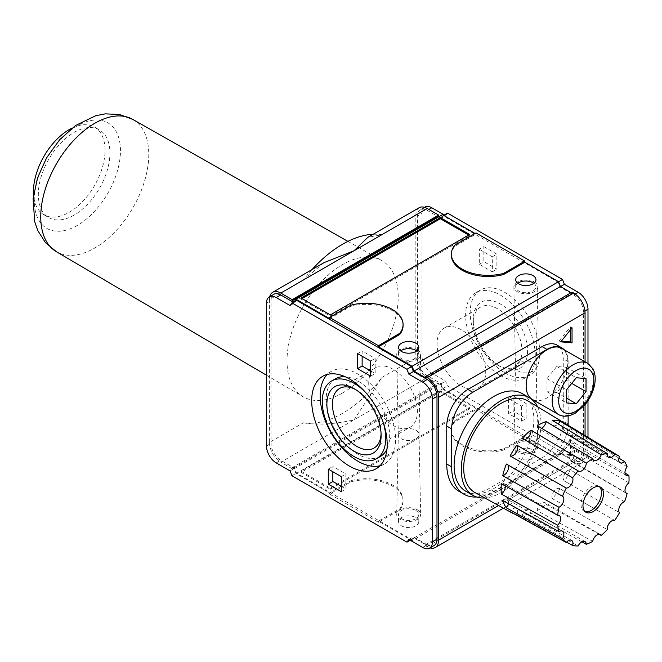 <?xml version="1.0" encoding="UTF-8"?>
<svg xmlns="http://www.w3.org/2000/svg" width="662" height="662" viewBox="0 0 662 662"><rect width="100%" height="100%" fill="white"/><g stroke="black" fill="none" stroke-linecap="round" stroke-linejoin="round"><path stroke-width="0.5" stroke-dasharray="3.31 2.48" d="M561.707 348.344A29.451 17.005 -60 0 1 566.225 371.945A29.451 17.005 -60 0 1 546.986 397.903A29.451 17.005 -60 0 1 532.256 399.36M476.615 496.997A59.828 34.54 120 0 0 493.935 491.278L546.986 460.661A29.914 17.27 120 0 0 568.112 425.269M568.137 415.901L568.137 361.642A29.914 17.27 120 0 0 564.322 349.85M522.161 393.584A56.378 32.554 -60 0 1 530.8 438.765A56.378 32.554 -60 0 1 493.968 488.448A56.378 32.554 -60 0 1 465.783 491.237M451.376 255.226A36.815 21.258 180 0 1 454.728 246.372L476.036 234.067L475.059 233.504M350.91 305.182L350.91 306.307L329.593 318.612M350.91 306.307A36.815 21.258 180 0 1 403.075 325.63M566.507 380.36L566.507 367.344L556.75 366.475L546.986 378.614L546.986 391.631L556.75 392.508L566.507 380.36L571.745 383.381M556.75 392.508L566.507 398.143M566.507 367.344L586.036 378.614M269.732 296.65A16.111 9.301 -120 0 0 269.393 299.638L303.395 280.009A103.553 59.787 -60 0 1 312.075 269.542M373.153 234.282A103.553 59.787 -60 0 1 381.833 234.72L367.799 237.377M303.395 280.009L324.099 262.599M269.393 299.638L269.393 442.431L303.395 422.803A103.553 59.787 -60 0 0 381.833 377.514L354.005 419.89L427.222 377.613L438.616 384.192L438.616 383.058L440.569 384.192L442.448 389.033L476.036 408.429L476.036 409.555L454.728 421.86A36.815 21.258 0 0 0 451.376 430.714A36.815 21.258 0 0 0 503.542 450.036L524.85 437.739L476.036 409.555M419.17 207.711A16.111 9.301 -120 0 0 415.835 215.084L415.835 357.885A16.111 9.301 -120 0 0 427.222 377.613M303.395 422.803C317.313 425.236 334.186 424.268 354.005 419.89L280.779 462.159L292.174 468.737L438.616 384.192M269.393 442.431A16.111 9.301 -120 0 0 280.779 462.159M532.993 449.945A10.129 5.842 180 0 1 535.955 454.082A10.129 5.842 180 0 1 525.827 459.924A10.129 5.842 180 0 1 515.706 454.082A10.129 5.842 180 0 1 521.954 448.679A10.129 5.842 180 0 1 532.993 449.945M403.075 501.117A36.815 21.258 0 0 0 350.91 481.795L329.593 494.1L378.407 522.285L399.724 509.98A36.815 21.258 0 0 0 403.075 501.117L403.075 499.992A36.815 21.258 0 0 1 399.724 508.855L378.407 521.159L412.103 540.606L558.546 456.06L524.85 436.606L503.542 448.91L503.542 450.036M403.075 499.992A36.815 21.258 0 0 0 350.91 480.67L350.91 481.795M292.174 468.737L292.174 467.612L294.127 468.737L296.005 473.578L329.593 492.975L350.91 480.67M296.005 473.578L442.448 389.033M451.376 430.714L451.376 429.588A36.815 21.258 0 0 1 454.728 420.726L476.036 408.429M451.376 429.588A36.815 21.258 0 0 0 503.542 448.91M415.835 517.585A10.129 5.842 180 0 1 418.798 521.722A10.129 5.842 180 0 1 408.677 527.564A10.129 5.842 180 0 1 398.549 521.722A10.129 5.842 180 0 1 404.796 516.319A10.129 5.842 180 0 1 415.835 517.585M469.623 408.851L330.338 489.268L301.045 472.362L440.329 391.945L469.623 408.851L469.623 407.726L440.329 390.812L301.045 471.228L330.338 488.142L469.623 407.726M527.92 400.899A52.927 30.56 -60 0 1 535.616 443.416A52.927 30.56 -60 0 1 501.134 489.764A52.927 30.56 -60 0 1 474.993 492.569M537.23 510.634A52.017 30.03 120 0 0 537.9 510.253A52.017 30.03 120 0 0 546.208 504.361A6.446 3.724 120 0 0 545.008 502.599A6.446 3.724 120 0 0 540.109 504.254A6.446 3.724 120 0 0 537.23 510.634L592.689 541.384M581.848 541.806L530.916 513.513A6.446 3.724 120 0 0 529.65 509.599A6.446 3.724 120 0 0 522.335 515.243A52.017 30.03 120 0 0 530.916 513.513M522.335 515.243L578.174 545.935M566.589 542.128L516.832 514.755A6.446 3.724 120 0 0 516.277 508.408A6.446 3.724 120 0 0 510.121 511.652M514.482 514.051A52.017 30.03 120 0 0 516.832 514.755M619.483 456.424L564.785 423.266A6.446 3.724 120 0 0 564.719 430.813A6.446 3.724 120 0 0 570.09 428.637A52.017 30.03 120 0 0 564.785 423.266M570.09 428.637L618.912 458.137M627.121 466.784L572.671 433.842A6.446 3.724 120 0 0 571 443.474A6.446 3.724 120 0 0 574.55 442.952A52.017 30.03 120 0 0 572.671 433.842M574.55 442.952L625.027 473.107M628.9 482.83L574.55 450.284A6.446 3.724 120 0 0 570.081 455.928A6.446 3.724 120 0 0 571 461.298A6.446 3.724 120 0 0 572.671 461.563A52.017 30.03 120 0 0 574.55 450.284M572.671 461.563L625.681 492.677M624.514 501.796L570.09 469.755A6.446 3.724 120 0 0 564.281 474.613A6.446 3.724 120 0 0 564.719 481.216A6.446 3.724 120 0 0 564.785 481.249A52.017 30.03 120 0 0 570.09 469.755M564.785 481.249L619.483 512.694M614.708 520.406L560.06 488.879A6.446 3.724 120 0 0 559.688 488.614A6.446 3.724 120 0 0 553.953 491.262A6.446 3.724 120 0 0 552.249 498.602A52.017 30.03 120 0 0 560.06 488.879M552.249 498.602L607.302 529.625M599.085 534.234L546.208 504.361M537.23 425.699A6.446 3.724 120 0 0 538.562 428.471A6.446 3.724 120 0 0 541.557 428.281M552.249 420.387A6.446 3.724 120 0 0 553.25 425.509A6.446 3.724 120 0 0 558.091 423.912M522.335 438.285A6.446 3.724 120 0 0 523.212 439.204L578.53 471.145M537.511 406.716A56.378 32.554 -60 0 1 501.134 492.578A56.378 32.554 -60 0 1 484.824 497.965M558.546 456.06L560.424 453.387L572.042 460.09L572.042 461.224L573.673 462.159A16.111 9.301 -120 0 0 581.724 462.961A16.111 9.301 -120 0 0 585.059 455.588L585.059 435.538M585.059 404.672L585.059 361.824M572.042 455.58L572.042 440.553L560.772 454.579L572.042 455.58L570.412 454.645L570.412 439.618L559.142 453.636L570.412 454.645M459.138 491.427A59.828 34.54 120 0 0 489.053 488.465L542.104 457.839A29.914 17.27 120 0 0 563.254 421.197L563.254 358.821A29.914 17.27 120 0 0 557.056 345.125M526.158 403.489L526.158 418.525L513.141 411.011L513.141 395.975L526.158 403.489L521.598 406.12L508.582 398.607L508.582 413.642L521.598 421.156L521.598 406.12M424.88 207.074A13.811 7.969 -120 0 0 422.017 213.396L422.017 356.189A13.811 7.969 -120 0 0 431.781 373.103L445.609 381.089L447.487 385.929L562.518 452.336L564.396 449.663L578.224 457.649A13.811 7.969 -120 0 0 585.125 458.336A13.811 7.969 -120 0 0 587.988 452.014L587.988 437.317M587.988 400.7L587.988 363.521M447.487 213.073L445.609 215.746L444.235 214.951M504.998 372.913A49.245 28.433 -120 0 0 529.625 375.354A49.245 28.433 -120 0 0 529.625 318.488A49.245 28.433 -120 0 0 480.38 290.055A49.245 28.433 -120 0 0 472.834 329.519A49.245 28.433 -120 0 0 504.998 372.913M483.848 246.653L496.864 254.167L496.864 269.202L483.848 261.68L483.848 246.653L479.296 249.284L479.296 264.312L492.313 271.834L492.313 256.798L479.296 249.284M570.412 329.841L570.412 326.879L559.142 340.905L561.368 341.104M559.142 340.905L560.772 341.84M570.412 326.879L572.042 327.822M559.142 453.636L560.772 454.579M570.412 439.618L572.042 440.553M492.313 271.834L496.864 269.202M492.313 256.798L496.864 254.167M479.296 264.312L483.848 261.68M508.582 413.642L513.141 411.011M521.598 421.156L526.158 418.525M508.582 398.607L513.141 395.975M341.311 486.396L345.87 489.028L345.87 474L332.845 466.478L332.845 471.741M341.311 476.623L345.87 474M341.311 491.659L345.87 489.028M328.294 469.11L332.845 466.478M370.596 370.894L375.155 373.525L375.155 358.49L362.139 350.976L362.139 356.239M370.596 376.157L375.155 373.525M357.579 353.607L362.139 350.976M370.596 361.121L375.155 358.49M380.029 465.725A53.39 30.824 -120 0 0 384.597 463.863A53.39 30.824 -120 0 0 384.597 402.223A53.39 30.824 -120 0 0 331.215 371.399A53.39 30.824 -120 0 0 327.318 374.419M335.469 378.772A44.875 25.909 -120 0 0 328.592 414.726A44.875 25.909 -120 0 0 357.91 454.273A44.875 25.909 -120 0 0 380.344 456.49M386.947 449.159A44.875 25.909 -120 0 0 380.344 404.681A44.875 25.909 -120 0 0 345.125 376.719M383.389 423.043A44.875 25.909 -120 0 0 365.962 392.856M381.072 433.867A34.399 19.86 -120 0 0 381.113 432.319A34.399 19.86 -120 0 0 356.785 390.191A34.399 19.86 -120 0 0 355.436 389.446M393.054 425.426A34.399 19.86 -120 0 0 410.258 427.131A34.399 19.86 -120 0 0 410.258 387.411A34.399 19.86 -120 0 0 375.851 367.542A34.399 19.86 -120 0 0 370.579 395.115A34.399 19.86 -120 0 0 393.054 425.426M461.397 385.971A34.399 19.86 -120 0 0 478.593 387.675A34.399 19.86 -120 0 0 478.593 347.955A34.399 19.86 -120 0 0 444.194 328.087A34.399 19.86 -120 0 0 438.923 355.66A34.399 19.86 -120 0 0 461.397 385.971M497.659 365.035A34.399 19.86 -120 0 0 514.862 366.74A34.399 19.86 -120 0 0 514.862 327.011A34.399 19.86 -120 0 0 480.463 307.151A34.399 19.86 -120 0 0 473.338 322.899A34.399 19.86 -120 0 0 497.659 365.035L500.447 366.64A38.338 22.136 -120 0 0 527.556 350.992A38.338 22.136 -120 0 0 500.447 304.032A38.338 22.136 -120 0 0 473.338 319.68A38.338 22.136 -120 0 0 500.447 366.64L497.659 365.035M500.447 375.544A49.245 28.433 -120 0 0 525.065 377.985A49.245 28.433 -120 0 0 525.065 321.12A49.245 28.433 -120 0 0 475.821 292.687A49.245 28.433 -120 0 0 468.274 332.15A49.245 28.433 -120 0 0 500.447 375.544M302.021 298.562L301.045 299.125L330.338 316.031L469.623 235.622L468.646 235.051M330.338 314.905L330.338 316.031M301.045 297.999L301.045 299.125M469.623 234.489L469.623 235.622M301.045 471.228L301.045 472.362M330.338 488.142L330.338 489.268M440.329 390.812L440.329 391.945M532.993 442.812A10.129 5.842 180 0 1 535.955 446.941A10.129 5.842 180 0 1 525.827 452.791A10.129 5.842 180 0 1 515.706 446.941A10.129 5.842 180 0 1 521.954 441.537A10.129 5.842 180 0 1 532.993 442.812M534.292 442.059A11.966 6.91 180 0 1 537.792 446.858A11.966 6.91 180 0 1 525.827 453.851A11.966 6.91 180 0 1 513.861 446.858A11.966 6.91 180 0 1 521.317 440.544A11.966 6.91 180 0 1 534.292 442.059M533.15 362.677A10.352 5.975 180 0 1 536.187 366.831A10.352 5.975 180 0 1 536.187 366.971A10.352 5.975 180 0 1 525.827 372.88A10.352 5.975 180 0 1 515.475 366.971A10.352 5.975 180 0 1 515.475 366.831A10.352 5.975 180 0 1 521.921 361.361A10.352 5.975 180 0 1 533.15 362.677M534.292 281.979A11.966 6.91 180 0 1 537.792 286.944A11.966 6.91 180 0 1 525.827 293.771A11.966 6.91 180 0 1 513.861 286.944A11.966 6.91 180 0 1 521.184 280.489A11.966 6.91 180 0 1 534.292 281.979M533.845 283.286A10.129 5.842 180 0 1 535.955 286.861A10.129 5.842 180 0 1 525.827 292.703A10.129 5.842 180 0 1 515.706 286.861A10.129 5.842 180 0 1 517.816 283.286M415.835 510.443A10.129 5.842 180 0 1 418.798 514.581A10.129 5.842 180 0 1 408.677 520.423A10.129 5.842 180 0 1 398.549 514.581A10.129 5.842 180 0 1 404.796 509.177A10.129 5.842 180 0 1 415.835 510.443M417.134 509.699A11.966 6.91 180 0 1 420.643 514.498A11.966 6.91 180 0 1 408.677 521.49A11.966 6.91 180 0 1 396.712 514.498A11.966 6.91 180 0 1 404.159 508.184A11.966 6.91 180 0 1 417.134 509.699M416.001 430.317A10.352 5.975 180 0 1 419.029 434.471A10.352 5.975 180 0 1 419.029 434.611A10.352 5.975 180 0 1 408.677 440.52A10.352 5.975 180 0 1 398.317 434.611A10.352 5.975 180 0 1 398.317 434.471A10.352 5.975 180 0 1 404.772 429.001A10.352 5.975 180 0 1 416.001 430.317M417.134 349.61A11.966 6.91 180 0 1 420.643 354.575A11.966 6.91 180 0 1 408.677 361.411A11.966 6.91 180 0 1 396.712 354.575A11.966 6.91 180 0 1 404.035 348.129A11.966 6.91 180 0 1 417.134 349.61M416.696 350.926A10.129 5.842 180 0 1 418.798 354.501A10.129 5.842 180 0 1 408.677 360.343A10.129 5.842 180 0 1 398.549 354.501A10.129 5.842 180 0 1 400.659 350.926M476.036 232.933L476.036 234.067M454.728 245.238L454.728 246.372M454.728 420.726L454.728 421.86M524.85 436.606L524.85 437.739M329.593 492.975L329.593 494.1M399.724 508.855L399.724 509.98M378.407 521.159L378.407 522.285M422.67 547.457L427.222 544.834A13.811 7.969 -120 0 0 434.131 545.513M427.222 544.834L413.394 536.849L411.516 539.522L296.493 473.107L294.615 468.266L280.779 460.28A13.811 7.969 -120 0 1 271.015 443.374L271.015 300.573A13.811 7.969 -120 0 1 273.878 294.259M293.233 302.129L294.615 302.923L296.493 300.25M412.103 540.606L413.982 537.933L425.6 544.644L425.6 545.769L427.222 546.713A16.111 9.301 -120 0 0 429.977 547.913M294.449 301.433L293.887 301.756M424.466 207.314L420.32 209.705A13.811 7.969 -120 0 1 427.222 210.392L441.058 218.377L442.936 215.704L557.958 282.111L559.837 286.952L573.673 294.938L575.195 294.06M420.32 209.705A13.811 7.969 -120 0 0 417.465 216.027L422.017 213.396M585.125 458.336L580.574 460.967A13.811 7.969 -120 0 1 573.673 460.28L559.837 452.295L557.958 454.968L442.936 388.561L441.058 383.72L427.222 375.735A13.811 7.969 -120 0 1 417.465 358.821L417.465 216.027M580.574 460.967A13.811 7.969 -120 0 0 583.429 454.645L587.988 452.014M573.673 294.938A13.811 7.969 -120 0 1 583.429 311.852L583.429 454.645M572.042 292.124L572.042 293.249L571.066 292.687M442.448 214.67L440.569 217.343L439.196 216.548M294.127 301.889L440.569 217.343M292.174 467.612L438.616 383.058M294.127 468.737L440.569 384.192M413.982 537.933L560.424 453.387M425.6 544.644L572.042 460.09M425.6 545.769L572.042 461.224M425.6 377.795L572.042 293.249M585.067 511.594A14.498 8.366 -60 0 1 584.025 511.147A14.498 8.366 -60 0 1 584.025 494.406A14.498 8.366 -60 0 1 598.522 486.032A14.498 8.366 -60 0 1 599.433 486.711M505.272 485.817A6.446 3.724 120 0 0 503.997 483.632A6.446 3.724 120 0 0 501.399 483.641M508.383 503.608A6.446 3.724 120 0 0 507.2 499.222A6.446 3.724 120 0 0 502.723 500.472M562.526 496.285L507.2 464.343A6.446 3.724 120 0 0 506.389 464.062M556.75 366.475L576.271 377.745M546.986 378.614L566.507 389.893M546.986 391.631L566.507 402.91M557.958 282.111L558.571 281.764M559.837 286.952L560.491 286.58M442.936 215.704L443.581 215.324M441.058 218.377L445.609 215.746M441.058 383.72L445.609 381.089M442.936 388.561L447.487 385.929M557.958 454.968L562.518 452.336M559.837 452.295L564.396 449.663M408.835 539.472L413.394 536.849M410.217 540.266L411.516 539.522M291.934 475.738L296.493 473.107M290.055 470.897L294.615 468.266M290.055 305.554L294.615 302.923M342.61 392.963A78.629 45.397 -60 0 1 303.122 396.753A78.629 45.397 -60 0 1 303.295 306.059A78.629 45.397 -60 0 1 381.751 260.563A78.629 45.397 -60 0 1 394.031 323.511A78.629 45.397 -60 0 1 342.61 392.963M71.984 128.138A50.626 29.227 -60 0 1 94.558 127.096A50.626 29.227 -60 0 1 102.32 167.66A50.626 29.227 -60 0 1 69.253 212.27A50.626 29.227 -60 0 1 43.94 214.778A50.626 29.227 -60 0 1 33.555 194.702M74.127 215.092A50.626 29.227 -60 0 1 48.814 217.599A50.626 29.227 -60 0 1 48.814 159.137A50.626 29.227 -60 0 1 99.441 129.909A50.626 29.227 -60 0 1 107.203 170.473A50.626 29.227 -60 0 1 74.127 215.092M381.833 377.514L415.835 357.885M381.833 234.72L415.835 215.084M498.577 505.52L585.059 455.588M546.986 460.661L542.104 457.839M493.935 491.278L489.053 488.465M568.137 361.642L563.254 358.821M568.137 424.019L563.254 421.197M427.222 546.713L573.673 462.159M587.748 363.372A29.451 17.005 -60 0 1 592.258 386.98A29.451 17.005 -60 0 1 573.019 412.931A29.451 17.005 -60 0 1 558.289 414.395M583.429 311.852L584.96 310.966M427.222 210.392L428.852 209.449M427.222 375.735L431.781 373.103M417.465 358.821L422.017 356.189M573.673 460.28L578.224 457.649M276.228 462.912L280.779 460.28M266.463 446.006L271.015 443.374M266.463 303.204L271.015 300.573M77.363 225.394A60.962 35.202 -60 0 1 40.026 172.285A60.962 35.202 -60 0 1 114.691 129.173A60.962 35.202 -60 0 1 77.363 225.394M132.772 119.408A76.387 44.097 -60 0 1 144.705 180.56A76.387 44.097 -60 0 1 94.757 248.027A76.387 44.097 -60 0 1 56.394 251.709M593.888 460.413L538.562 428.471M608.568 457.45L553.25 425.509M620.046 462.755L564.719 430.813M626.326 475.415L571 443.474M376.14 468.746L384.597 463.863M322.75 376.281L331.215 371.399M356.785 390.191L354.005 388.577M381.113 432.319L381.113 435.538M373.989 448.066L410.258 427.131M339.589 388.486L375.851 367.542M478.593 387.675L514.862 366.74M444.194 328.087L480.463 307.151M473.338 322.899L473.338 319.68M525.065 377.985L529.625 375.354M475.821 292.687L480.38 290.055M535.955 454.082L535.955 446.941M515.706 454.082L515.706 446.941M515.475 366.831L513.861 446.858M536.187 366.831L537.792 446.858M536.187 366.971L537.792 286.944M515.475 366.971L513.861 286.944M535.955 286.861L535.955 279.72M515.706 286.861L515.706 279.72M418.798 521.722L418.798 514.581M398.549 521.722L398.549 514.581M398.317 434.471L396.712 514.498M419.029 434.471L420.643 514.498M419.029 434.611L420.643 354.575M398.317 434.611L396.712 354.575M418.798 354.501L418.798 347.36M398.549 354.501L398.549 347.36M581.724 462.961L503.41 508.168M584.025 511.147L585.978 512.272M598.522 486.032L600.475 487.166M559.316 515.574L503.997 483.632M562.526 531.164L507.2 499.222M571.604 540.349L516.277 508.408M584.976 541.541L529.65 509.599M626.326 493.24L571 461.298M569.692 484.088L564.719 481.216M591.886 507.2L559.688 488.614M600.326 534.54L545.008 502.599M43.94 214.778L48.814 217.599M94.558 127.096L99.441 129.909M266.463 375.205L303.122 396.753M347.906 241.373L381.751 260.563"/><path stroke-width="0.99" d="M558.289 414.395L532.256 399.36A29.451 17.005 -60 0 1 532.256 365.35A29.451 17.005 -60 0 1 561.707 348.344L587.748 363.372A29.451 17.005 -60 0 0 558.289 380.377A29.451 17.005 -60 0 0 558.289 414.395C562.733 417.143 568.41 416.737 575.319 413.162L584.554 405.285C589.039 399.947 592.184 394.006 593.979 387.452C595.568 381.519 595.593 376.165 594.062 371.407L592.92 368.792L587.748 363.372M568.112 425.269A29.914 17.27 120 0 0 568.137 424.019L568.137 415.901M564.322 349.85A29.914 17.27 120 0 0 561.939 347.947A29.914 17.27 120 0 0 546.986 349.428L472.784 392.268A29.914 17.27 120 0 0 451.633 428.902L451.633 466.859A59.828 34.54 120 0 0 464.021 494.249A59.828 34.54 120 0 0 476.615 496.997M484.824 497.965A56.378 32.554 -60 0 1 472.941 495.375L465.783 491.237A56.378 32.554 -60 0 1 465.783 426.138A56.378 32.554 -60 0 1 522.161 393.584L529.319 397.721A56.378 32.554 -60 0 1 537.511 406.716M532.993 275.591A10.129 5.842 180 0 1 535.955 279.72A10.129 5.842 180 0 1 525.827 285.562A10.129 5.842 180 0 1 515.706 279.72A10.129 5.842 180 0 1 521.954 274.316A10.129 5.842 180 0 1 532.993 275.591M503.542 273.423L524.85 261.118L476.036 232.933L454.728 245.238A36.815 21.258 0 0 0 451.376 254.1A36.815 21.258 0 0 0 503.542 273.423L503.542 274.548L524.85 262.243L558.546 281.698L412.103 366.243L378.407 346.797L399.724 334.492A36.815 21.258 180 0 0 403.075 325.63L403.075 324.504A36.815 21.258 0 0 0 350.91 305.182L329.593 317.487L378.407 345.672L399.724 333.367A36.815 21.258 0 0 0 403.075 324.504M503.542 274.548A36.815 21.258 180 0 1 451.376 255.226L451.376 254.1M475.059 233.504L442.448 214.67L296.005 299.216L294.449 301.433M329.593 317.487L329.593 318.612L296.005 299.216M415.835 343.222A10.129 5.842 180 0 1 418.798 347.36A10.129 5.842 180 0 1 408.677 353.202A10.129 5.842 180 0 1 398.549 347.36A10.129 5.842 180 0 1 404.796 341.956A10.129 5.842 180 0 1 415.835 343.222M330.338 314.905L469.623 234.489L440.329 217.583L301.045 297.999L330.338 314.905M576.271 403.779L586.036 391.631L586.036 378.614L576.271 377.745L566.507 389.893L566.507 402.91L576.271 403.779L566.507 398.143M571.745 383.381L586.036 391.631M312.075 269.542A103.553 59.787 -60 0 1 373.153 234.282M272.727 292.265L324.099 262.607L354.005 250.782L427.222 208.513A16.111 9.301 -120 0 0 419.17 207.711L367.799 237.377L354.005 250.782L280.779 293.059A16.111 9.301 -120 0 0 272.727 292.265A16.111 9.301 -120 0 0 269.732 296.65M293.887 301.756L292.174 300.763L292.174 299.638L438.616 215.084L427.222 208.513M292.174 299.638L280.779 293.059M601.195 535.434A6.446 3.724 120 0 0 600.326 534.54A6.446 3.724 120 0 0 595.899 535.748A6.446 3.724 120 0 0 592.689 541.384A50.651 29.244 -60 0 1 586.309 544.296A6.446 3.724 120 0 0 584.976 541.541A6.446 3.724 120 0 0 578.174 545.935A50.651 29.244 -60 0 1 572.613 545.438A6.446 3.724 120 0 0 571.604 540.349A6.446 3.724 120 0 0 566.25 542.501L510.121 511.652A52.017 30.03 120 0 0 512.214 513.009L474.993 492.569A52.927 30.56 -60 0 1 474.671 431.268A52.927 30.56 -60 0 1 527.92 400.899L618.862 456.035A50.651 29.244 -60 0 1 619.483 456.424A6.446 3.724 120 0 0 620.046 462.755A6.446 3.724 120 0 0 624.514 461.513A50.651 29.244 -60 0 1 627.121 466.784A6.446 3.724 120 0 0 626.326 475.415A6.446 3.724 120 0 0 628.9 475.415A50.651 29.244 -60 0 1 628.9 482.83A6.446 3.724 120 0 0 625.226 488.498A6.446 3.724 120 0 0 626.326 493.24A6.446 3.724 120 0 0 627.121 493.513A50.651 29.244 -60 0 1 624.514 501.796A6.446 3.724 120 0 0 619.582 506.612A6.446 3.724 120 0 0 619.483 512.694A50.651 29.244 -60 0 1 614.708 520.406A6.446 3.724 120 0 0 609.512 522.889A6.446 3.724 120 0 0 607.302 529.625A50.651 29.244 -60 0 1 601.195 535.434L599.085 534.234M586.309 544.296L581.848 541.806M572.613 545.438L566.589 542.128M512.214 513.009A52.017 30.03 120 0 0 514.482 514.051M566.25 542.501A50.651 29.244 -60 0 1 562.477 538.686L506.389 507.878A6.446 3.724 120 0 0 508.383 503.608M562.477 538.686A6.446 3.724 120 0 0 562.526 531.164A6.446 3.724 120 0 0 559.001 531.669L502.723 500.472A52.017 30.03 120 0 0 506.389 507.878M559.001 531.669A50.651 29.244 -60 0 1 557.669 525.189L501.399 494.067A6.446 3.724 120 0 0 505.272 485.817M557.669 525.189A6.446 3.724 120 0 0 559.316 515.574A6.446 3.724 120 0 0 557.669 515.309L501.399 483.641A52.017 30.03 120 0 0 501.399 494.067M557.669 515.309A50.651 29.244 -60 0 1 559.001 507.291L502.723 475.705A6.446 3.724 120 0 0 507.903 470.334A6.446 3.724 120 0 0 507.2 464.343M559.001 507.291A6.446 3.724 120 0 0 563.453 501.639A6.446 3.724 120 0 0 562.526 496.285A6.446 3.724 120 0 0 562.477 496.26L506.389 464.062A52.017 30.03 120 0 0 502.723 475.705M562.477 496.26A50.651 29.244 -60 0 1 566.25 488.076L510.121 455.977A6.446 3.724 120 0 0 516.103 452.411A6.446 3.724 120 0 0 516.832 445.129A52.017 30.03 120 0 0 510.121 455.977M516.832 445.129L572.613 477.798A50.651 29.244 -60 0 1 578.174 470.881L522.335 438.285A52.017 30.03 120 0 1 530.916 430.11L586.309 463.135A50.651 29.244 -60 0 1 592.689 458.675L537.23 425.699A52.017 30.03 120 0 1 546.208 421.603L601.195 454.794A50.651 29.244 -60 0 1 607.302 453.561L552.249 420.387A52.017 30.03 120 0 1 560.06 421.082L614.708 454.223A50.651 29.244 -60 0 1 618.862 456.035M618.912 458.137L624.514 461.513M625.027 473.107L628.9 475.415M625.681 492.677L627.121 493.513M541.557 428.281A6.446 3.724 120 0 0 546.208 421.603M592.689 458.675A6.446 3.724 120 0 0 593.888 460.413A6.446 3.724 120 0 0 601.195 454.794M558.091 423.912A6.446 3.724 120 0 0 560.06 421.082M523.212 439.204A6.446 3.724 120 0 0 528.533 437.069A6.446 3.724 120 0 0 530.916 430.11M578.174 470.881A6.446 3.724 120 0 0 578.53 471.145A6.446 3.724 120 0 0 583.412 469.499A6.446 3.724 120 0 0 586.309 463.135M607.302 453.561A6.446 3.724 120 0 0 608.568 457.45A6.446 3.724 120 0 0 614.708 454.223M472.941 495.375A56.378 32.554 -60 0 1 472.941 430.267A56.378 32.554 -60 0 1 529.319 397.721M566.25 488.076A6.446 3.724 120 0 0 571.43 484.352A6.446 3.724 120 0 0 572.613 477.798M593.226 511.552A14.498 8.366 -60 0 1 585.978 512.272A14.498 8.366 -60 0 1 585.978 495.532A14.498 8.366 -60 0 1 600.475 487.166A14.498 8.366 -60 0 1 602.701 498.776A14.498 8.366 -60 0 1 593.226 511.552M585.059 435.538L585.059 404.672M585.059 361.824L585.059 312.787A16.111 9.301 -120 0 0 573.673 293.059L572.042 292.124L425.6 376.67L425.6 377.795L413.982 371.092L412.103 366.243M429.977 547.913A16.111 9.301 -120 0 0 435.282 547.507A16.111 9.301 -120 0 0 438.616 540.134L438.616 397.341A16.111 9.301 -120 0 0 427.222 377.613L425.6 376.67M572.042 327.822L560.772 341.84L572.042 342.85L572.042 327.822M561.939 347.947L557.056 345.125A29.914 17.27 120 0 0 542.104 346.607L467.902 389.446A29.914 17.27 120 0 0 446.751 426.088L446.751 464.037A59.828 34.54 120 0 0 459.138 491.427L464.021 494.249M587.988 363.521L587.988 309.22A13.811 7.969 -120 0 0 578.224 292.306L564.396 284.321L562.518 279.48L447.487 213.073L443.581 215.324M587.988 437.317L587.988 400.7M444.235 214.951L431.781 207.76A13.811 7.969 -120 0 0 424.88 207.074L424.466 207.314M561.368 341.104L570.412 341.915L570.412 329.841M570.412 341.915L572.042 342.85M332.845 471.741L332.845 481.514L341.311 486.396M328.294 484.145L328.294 469.11L341.311 476.623L341.311 491.659L328.294 484.145L332.845 481.514M362.139 356.239L362.139 366.012L370.596 370.894M357.579 368.635L357.579 353.607L370.596 361.121L370.596 376.157L357.579 368.635L362.139 366.012M349.445 466.106A53.39 30.824 -120 0 0 376.14 468.746A53.39 30.824 -120 0 0 376.14 407.105A53.39 30.824 -120 0 0 322.75 376.281A53.39 30.824 -120 0 0 314.566 419.063A53.39 30.824 -120 0 0 349.445 466.106M327.318 374.419A53.39 30.824 -120 0 0 324.289 418.053A53.39 30.824 -120 0 0 357.91 461.224A53.39 30.824 -120 0 0 380.029 465.725M365.962 392.856A44.875 25.909 -120 0 0 331.563 381.022A44.875 25.909 -120 0 0 324.686 416.977A44.875 25.909 -120 0 0 354.005 456.523A44.875 25.909 -120 0 0 376.438 458.749L380.344 456.49A44.875 25.909 -120 0 0 386.947 449.159M345.125 376.719A44.875 25.909 -120 0 0 335.469 378.772L331.563 381.022M376.438 458.749A44.875 25.909 -120 0 0 383.389 423.043M354.005 451.194A38.338 22.136 -120 0 0 381.113 435.538A38.338 22.136 -120 0 0 354.005 388.577A38.338 22.136 -120 0 0 326.887 404.234A38.338 22.136 -120 0 0 354.005 451.194M355.436 389.446A34.399 19.86 -120 0 0 339.589 388.486A34.399 19.86 -120 0 0 334.31 416.05A34.399 19.86 -120 0 0 356.785 446.37A34.399 19.86 -120 0 0 373.989 448.066A34.399 19.86 -120 0 0 381.072 433.867M468.646 235.051L440.329 218.708L302.021 298.562M440.329 217.583L440.329 218.708M517.816 283.286A10.129 5.842 180 0 1 532.993 282.724A10.129 5.842 180 0 1 533.845 283.286M400.659 350.926A10.129 5.842 180 0 1 415.835 350.363A10.129 5.842 180 0 1 416.696 350.926M524.85 261.118L524.85 262.243M399.724 333.367L399.724 334.492M378.407 345.672L378.407 346.797M406.956 369.288L291.934 302.882L296.493 300.25L411.516 366.657L413.394 371.506L427.222 379.492A13.811 7.969 -120 0 1 436.986 396.397L436.986 539.191A13.811 7.969 -120 0 1 434.131 545.513L429.572 548.144A13.811 7.969 -120 0 0 432.435 541.822L432.435 399.029A13.811 7.969 -120 0 0 422.67 382.115L408.835 374.138L406.956 369.288L411.516 366.657M291.934 302.882L290.055 305.554L276.228 297.569L280.779 294.938A13.811 7.969 -120 0 0 273.878 294.259L269.318 296.882A13.811 7.969 -120 0 0 266.463 303.204L266.463 446.006A13.811 7.969 -120 0 0 276.228 462.912L290.055 470.897L291.934 475.738L406.956 542.145L408.835 539.472L422.67 547.457A13.811 7.969 -120 0 0 429.572 548.144M280.779 294.938L293.233 302.129M413.982 371.092L560.424 286.538L558.546 281.698M571.066 292.687L560.424 286.538M439.196 216.548L438.616 216.217L438.616 215.084M292.174 300.763L438.616 216.217M599.433 486.711A14.498 8.366 -60 0 1 600.459 498.544A14.498 8.366 -60 0 1 591.274 510.427A14.498 8.366 -60 0 1 585.067 511.594M408.835 374.138L413.394 371.506M558.571 281.764L562.518 279.48M560.491 286.58L564.396 284.321M276.228 297.569A13.811 7.969 -120 0 0 269.318 296.882M406.956 542.145L410.217 540.266M33.555 194.702A50.626 29.227 -60 0 1 71.984 128.138M438.616 397.341L585.059 312.787M438.616 540.134L498.577 505.52M576.271 411.052A24.85 14.349 -60 0 1 561.053 389.405A24.85 14.349 -60 0 1 591.489 371.829A24.85 14.349 -60 0 1 576.271 411.052M451.633 466.859L446.751 464.037M451.633 428.902L446.751 426.088M472.784 392.268L467.902 389.446M546.986 349.428L542.104 346.607M427.222 377.613L573.673 293.059M422.67 382.115L427.222 379.492M432.435 399.029L436.986 396.397M575.195 294.06L578.224 292.306M584.96 310.966L587.988 309.22M428.852 209.449L431.781 207.76M432.435 541.822L436.986 539.191M132.772 119.408L119.433 114.476L105.25 113.856L95.882 115.66L75.592 125.49L59.646 139.74L46.63 157.771L37.535 177.896L33.1 198.683L34.689 221.613L37.792 230.591L45.43 242.598L56.394 251.709A76.387 44.097 -60 0 1 56.56 163.613A76.387 44.097 -60 0 1 132.772 119.408L347.906 241.373M503.41 508.168L435.282 547.507M56.394 251.709L266.463 375.205"/></g></svg>
